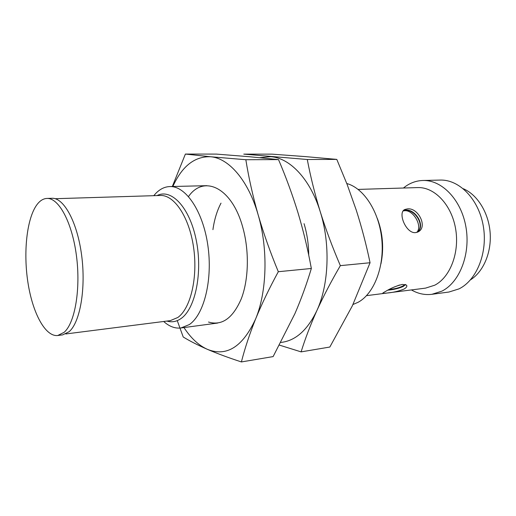 <?xml version="1.0" encoding="UTF-8"?>
<svg xmlns="http://www.w3.org/2000/svg" width="516" height="516" viewBox="0 0 516 516"><rect width="100%" height="100%" fill="white"/><g stroke="black" fill="none" stroke-linecap="round" stroke-linejoin="round"><path stroke-width="0.77" d="M470.476 279.846C483.24 271.887 491.522 252.866 490.168 233.148C488.833 213.424 478.022 195.525 464.265 189.159L463.291 188.721M403.396 210.657L405.17 210.341C414.864 208.948 425.552 225.737 417.205 232.258M405.131 284.458C401.803 287.096 396.475 288.773 389.148 289.489M394.16 287.038L399.577 285.006M416.728 232.419C422.894 226.453 413.49 209.709 404.583 210.721L403.164 210.941M411.426 289.928C417.979 293.72 424.797 295.184 431.879 294.314L448.933 292.03L459.014 288.876C476.881 280.136 488.052 252.266 483.208 225.589C478.513 198.866 459.079 179.362 440.103 180.071L422.907 180.484C416.818 180.677 411.155 182.561 405.911 186.134L403.389 188.024M431.879 294.314L441.909 291.14C459.679 282.31 470.779 253.975 465.903 226.821C461.175 199.621 441.78 179.768 422.907 180.484M417.392 232.187C425.958 225.86 415.341 208.709 405.505 210.122L403.828 210.405M387.89 290.16C393.631 289.644 398.739 288.418 403.209 286.483L405.563 284.574M415.445 232.639C405.866 233.619 397.21 211.966 405.047 209.438L407.363 208.909C418.418 207.277 428.396 227.73 417.65 232.077L415.445 232.639M366.528 295.649L425.565 288.122L434.743 285.2C450.32 277.24 459.879 252.163 455.518 228.266C451.287 204.336 434.246 186.863 417.637 187.585L358.149 189.411M402.428 284.406L406.453 285.09C407.414 286.212 406.614 287.535 404.054 289.05C398.616 291.243 392.831 292.578 386.697 293.062L382.859 293.423C382.233 293.378 383.169 292.695 385.665 291.366C390.87 288.173 396.456 285.851 402.428 284.406M380.95 263.844C384.046 248.415 382.859 233.316 377.377 218.558M352.976 304.511L358.265 302.208C374.055 293.578 384.53 266.862 381.788 239.211C379.125 211.547 363.793 188.108 346.778 183.515M153.768 195.68L155.806 193.377C160.037 189.024 164.707 186.753 169.809 186.566C185.612 185.805 202.898 210.889 207.825 245.229C212.889 279.517 204.136 314.599 189.333 324.57L180.955 327.976C175.014 328.666 169.261 326.499 163.688 321.487M57.747 335.51L62.707 334.871L69.196 331.653C80.148 322.19 86.062 288.315 81.612 255.143C77.258 221.925 63.791 197.564 51.935 198.286L46.937 198.441C58.689 197.718 72.059 222.17 76.413 255.517C80.857 288.818 75.026 322.803 64.177 332.285L57.747 335.51C45.279 336.967 32.585 312.928 27.935 282.549C23.214 252.189 26.774 218.474 36.913 204.723C39.913 200.705 43.254 198.608 46.937 198.441M188.521 196.531C203.781 174.46 231.91 187.289 242.752 227.279C249.376 250.699 248.744 279.317 241.372 298.59C232.91 318.237 221.945 326.054 208.49 322.036M183.973 327.57C190.901 338.167 198.718 345.43 207.438 349.358C226.659 357.02 242.72 346.881 255.62 318.946C266.998 291.766 268.23 248.899 258.142 214.817C248.351 180.394 228.711 158.044 210.528 156.748C194.648 156.258 182.084 166.171 172.847 186.489M177.265 320.642L183.219 336.993C189.798 341.037 197.873 345.159 207.438 349.358C217.191 353.537 228.511 357.73 241.398 361.935C244.842 348.39 249.583 334.058 255.62 318.946C261.851 303.789 269.416 288.044 278.317 271.713C270.39 252.614 263.663 233.645 258.142 214.817C252.814 195.99 248.706 177.627 245.835 159.721L210.528 156.748L185.386 154.065L172.325 186.502M185.386 154.065L216.359 154.097L249.164 156.703L278.517 159.605L245.835 159.721M278.517 159.605C285.941 176.969 292.443 194.719 298.029 212.856C303.447 231.007 307.884 249.55 311.341 268.481L278.317 271.713M311.341 268.481C306.73 283.923 301.254 298.977 294.913 313.644L273.125 356.595L241.398 361.935M221.009 203.143C217.036 210.702 214.346 219.539 212.927 229.652M304.059 223.68C307.078 233.729 308.632 244.223 308.716 255.162M280.93 342.43C295.449 340.837 307.413 330.253 316.83 310.684C328.937 284.697 330.537 244.062 320.262 211.766C310.29 179.155 289.908 157.922 270.771 156.683L259.825 157.683M307.284 159.502L243.765 154.123L272.016 154.149L305.846 156.645L336.8 159.399L307.284 159.502C310.49 176.504 314.818 193.926 320.262 211.766C325.873 229.607 332.575 247.564 340.354 265.643C331.291 281.188 323.455 296.197 316.83 310.684C310.38 325.132 305.137 338.864 301.099 351.88L279.478 345.133M336.8 159.399L347.133 184.431L356.214 209.999C361.716 227.234 366.328 244.81 370.062 262.741L340.354 265.643M370.062 262.741L352.312 305.898L329.84 347.036L301.099 351.88M157.045 195.583C171.28 188.179 189.591 207.232 196.151 239.772C202.878 272.216 195.441 308.607 181.161 318.449C176.595 321.681 171.854 322.558 166.939 321.075M65.809 333.955L170.241 320.649L177.82 317.488C190.649 308.439 198.034 277.331 193.545 247.138C189.166 216.894 174.144 194.745 160.366 195.48L55.148 198.705M397.965 288.412L389.109 289.515M405.047 209.438L403.77 210.27M206.858 185.676L169.809 186.566M217.688 323.048L180.955 327.976"/></g></svg>
